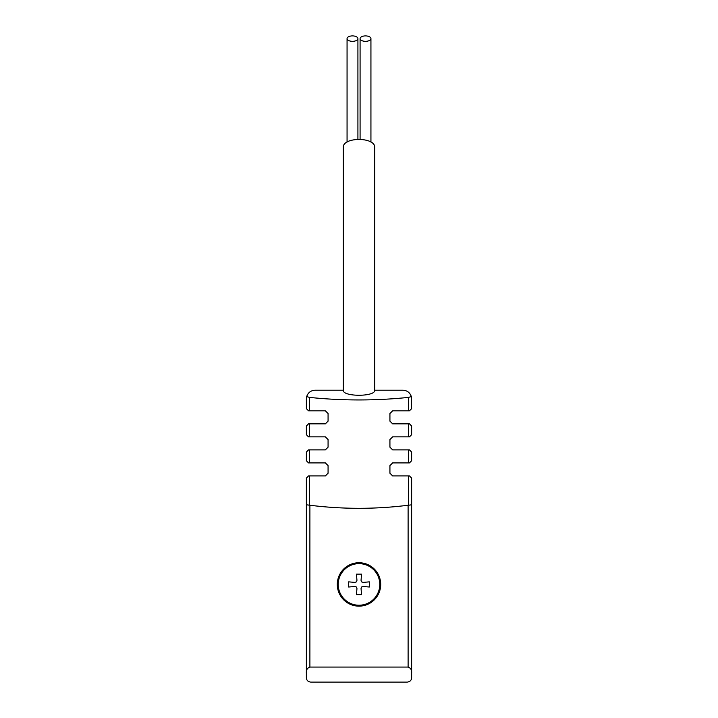 <?xml version="1.0" encoding="UTF-8"?>
<svg xmlns="http://www.w3.org/2000/svg" width="718" height="718" viewBox="0 0 718 718"><rect width="100%" height="100%" fill="white"/><g stroke="black" fill="none" stroke-linecap="round" stroke-linejoin="round"><path stroke-width="1.08" d="M411.629 673.044L411.629 677.927C411.387 680.359 409.942 681.75 407.286 682.1L310.714 682.1C308.067 681.75 306.622 680.359 306.371 677.927L306.371 673.044C306.074 670.065 307.241 668.063 309.889 667.067L408.111 667.067C410.75 668.063 411.926 670.056 411.629 673.044L411.629 478.098L409.457 475.926L408.614 475.926L408.614 505.239L411.629 504.781M408.614 505.239L408.111 505.248C375.478 509.322 342.746 509.322 309.889 505.248L306.371 504.781L306.371 478.098L308.543 475.926L325.362 475.926L328.072 473.216L328.072 465.623L325.362 462.904L308.543 462.904L306.371 460.732L306.371 452.053L308.543 449.881L325.362 449.881L328.072 447.17L328.072 439.578L325.362 436.867L308.543 436.867L306.371 434.695L306.371 426.007L308.543 423.844L325.362 423.844L328.072 421.125L328.072 413.532L325.362 410.822L308.543 410.822L306.371 408.65L306.371 398.885L306.694 396.551L309.386 397.386C342.459 400.806 375.541 400.806 408.614 397.386L411.306 396.551C409.933 392.575 407.142 390.457 402.951 390.206L374.733 390.206C375.487 396.937 342.513 396.937 343.267 390.206L315.049 390.206C310.858 390.457 308.067 392.575 306.694 396.551M343.267 390.206L343.267 147.531C342.504 136.779 375.496 136.779 374.733 147.531L374.733 390.206M411.306 396.551L411.629 408.65L409.457 410.822L392.638 410.822L389.928 413.532L389.928 421.125L392.638 423.844L409.457 423.844L411.629 426.007L411.629 434.695L411.629 426.007M411.629 452.053L411.629 460.732L411.629 452.053L409.457 449.881L408.614 449.881L409.457 449.881M306.371 673.044L306.371 504.781M411.629 434.695L409.457 436.867L392.638 436.867L389.928 439.578L389.928 447.17L392.638 449.881L408.614 449.881L408.614 462.904L392.638 462.904L389.928 465.623L389.928 473.216L392.638 475.926L408.614 475.926M411.629 460.732L409.457 462.904L408.614 462.904M309.386 462.904L309.386 449.881L308.543 449.881M309.386 436.867L309.386 423.844L308.543 423.844M409.457 423.844L408.614 423.844L408.614 436.867M365.507 35.9A5.43 2.71 180 0 1 370.937 38.61A5.43 2.71 180 0 1 365.507 41.33A5.43 2.71 180 0 1 360.086 38.61A5.43 2.71 180 0 1 365.507 35.9M352.493 35.9A5.43 2.71 180 0 1 357.914 38.61A5.43 2.71 180 0 1 352.493 41.33A5.43 2.71 180 0 1 347.063 38.61A5.43 2.71 180 0 1 352.493 35.9M361.576 594.746L361.037 588.563L361.576 587.019L363.12 586.471L369.312 587.019L369.312 581.858L363.12 582.406L361.576 581.858L361.037 580.315L361.576 574.131L356.424 574.131L356.963 580.315L356.424 581.858L354.88 582.406L348.688 581.858L348.688 587.019L354.88 586.471L356.424 587.019L356.963 588.563L356.424 594.746L361.576 594.746M379.786 584.443A20.786 20.786 0 0 1 364.044 604.61A20.786 20.786 0 0 1 338.492 587.818A20.786 20.786 0 0 1 357.304 563.72A20.786 20.786 0 0 1 379.786 584.443M380.702 584.443A21.702 21.702 0 0 1 348.149 603.237A21.702 21.702 0 0 1 348.149 565.64A21.702 21.702 0 0 1 380.702 584.443M309.889 667.067L309.889 505.248M408.111 667.067L408.111 505.248M309.386 475.926L309.386 505.239M408.614 397.386L408.614 410.822M309.386 397.386L309.386 410.822M360.086 38.61L360.086 139.175M370.937 38.61L370.937 142.074M347.063 38.61L347.063 142.074M357.914 38.61L357.914 139.175"/></g></svg>
